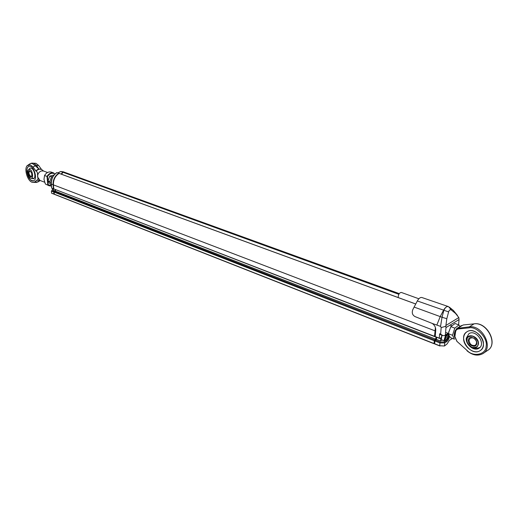 <?xml version="1.0" encoding="UTF-8"?>
<svg xmlns="http://www.w3.org/2000/svg" width="518" height="518" viewBox="0 0 518 518"><rect width="100%" height="100%" fill="white"/><g stroke="black" fill="none" stroke-linecap="round" stroke-linejoin="round"><path stroke-width="0.78" d="M433.974 343.635L54.384 194.334L54.092 192.126L54.429 191.576L434.608 339.892L435.748 339.186L435.91 337.063M54.429 191.576L55.562 191.226L435.748 339.186M55.562 191.226L55.426 189.692M435.075 336.545L434.518 336.324L435.418 327.525M434.518 336.324L53.801 188.902L434.855 336.681M53.801 188.902L53.432 184.868C53.27 179.888 55.141 176.055 59.058 173.381L415.695 303.995L59.058 173.381M61.519 174.242L63.092 172.19L65.391 172.578L399.236 293.622M434.285 343.602L434.181 340.721L434.608 339.892M54.047 194.205L51.586 193.123L54.273 194.166L54.105 192.107L434.181 340.721M435.295 336.629L434.621 336.176L435.47 327.68M434.686 343.732L434.065 343.434L434.272 340.695L435.832 339.245L435.994 337.095M434.621 336.176L435.25 336.422M436.409 339.471L435.832 339.245M435.275 340.235L434.634 339.989M434.913 340.941L434.272 340.695M441.763 335.178L441.258 338.707M446.296 340.682L444.832 341.097L442.081 340.028L441.368 339.057L441.977 335.256M444.832 341.097L444.127 340.125L445.661 334.816M444.832 339.944C445.299 335.638 446.497 334.078 448.439 335.263C448.679 337.393 447.999 339.18 446.399 340.617L444.832 339.944M446.38 339.601L445.499 339.109L445.771 337.153L446.924 335.696L447.805 336.195L447.526 338.144L446.38 339.601M445.733 337.451L447.526 338.144M447.805 336.195L446.827 335.819M418.868 298.776L401.308 292.437C399.365 292.722 398.316 294.425 398.174 297.546M454.765 337.367C453.865 335.664 454.105 333.275 455.484 330.212M456.093 329.137L459.421 326.806M460.042 326.444L458.967 324.967L454.785 328.14L452.525 335.282L454.461 339.173L450.556 337.678L449.216 335.806L448.601 333.786L452.525 335.282M458.967 324.967L455.037 323.517L450.867 326.651L454.785 328.14M448.601 333.786L448.769 332.044L450.867 326.651L448.724 332.362M450.945 326.521L450.485 327.188M463.675 337.535C463.953 334.9 465.093 332.957 467.1 331.708C476.282 325.524 489.879 345.241 480.089 350.673C473.84 355.07 462.509 345.888 463.675 337.535M466.291 338.15C465.391 344.574 474.099 351.625 478.904 348.258C486.454 344.094 475.997 328.904 468.92 333.676L466.291 338.15M468.291 340.242C467.741 345.571 476.288 348.867 476.78 343.466C477.331 338.073 468.719 334.855 468.291 340.242M473.154 337.878L470.325 338.008L469.023 340.235C469.696 344.373 471.794 346.063 475.317 345.312C477.46 342.689 476.741 340.216 473.154 337.878M457.614 327.998L459.077 327.48L462.205 325.524L460.755 326.036M454.901 336.635L455.613 331.624L455.251 331.28L456.96 328.406L461.551 325.537M455.141 337.153L456.993 341.414L467.068 350.466C473.433 357.407 486.298 354.616 486.156 346.063C487.988 338.248 476.43 325.971 469.146 327.849L458.074 328.969L458.262 327.991L459.077 327.48M483.378 345.007C483.087 347.552 481.993 349.443 480.089 350.673C470.713 357.077 457.083 337.024 467.1 331.708C473.277 327.467 484.615 336.622 483.378 345.007M435.237 336.57L439.283 338.137L439.627 333.773L440.643 334.162L441.161 327.583L440.559 326.398L432.31 323.472C434.634 325.162 435.78 327.337 435.742 329.992L435.237 336.57L439.614 338.494L440.753 337.788L440.494 341.006L436.467 339.432L436.629 337.341M434.686 343.777L434.9 340.974L439.944 342.942L439.724 345.759L434.686 343.777L439.756 345.882M434.9 340.974L436.467 339.432M452.467 338.409L449.313 340.404L447.144 343.881L444.483 345.992L439.724 345.759M440.494 341.006L442.061 340.022M446.497 340.553L444.36 341.964L440.132 342.016L435.327 340.145M440.643 334.162L442.929 335.625L440.455 334.673L439.627 333.773M439.283 338.137L439.614 338.494M440.132 342.016L439.944 342.942L444.735 342.884L444.483 345.992M448.607 333.624L447.267 333.819L445.376 334.991L445.979 327.596L459.052 319.554L458.592 324.831M444.36 341.964L444.735 342.884L446.62 341.692C448.154 340.488 449.093 338.649 449.43 336.163M459.052 319.554L458.818 317.553L445.907 325.466L446.814 318.712L448.614 311.901C449.274 309.919 450.246 309.343 451.528 310.152L455.536 313.435L453.386 310.45L457.472 315.462M432.31 323.472L415.022 316.589C412.386 315.074 411.648 312.755 412.801 309.635L417.32 300.958C418.829 298.336 420.351 297.19 421.892 297.513L448.433 306.611M436.875 325.006L440.209 316.595L414.057 307.051M440.559 326.398L442.029 317.269L440.209 316.595L443.499 310.353C445.117 307.504 446.723 306.242 448.323 306.572M442.929 335.625L444.366 335.606L445.376 334.991M445.979 327.596L445.849 326.269L441.161 327.583M446.872 334.065L447.701 333.993L448.471 335.379M445.907 325.466L445.849 326.269M455.536 313.435L458.818 317.553M446.814 318.712L442.029 317.269L443.829 310.476C445.104 307.485 446.665 306.203 448.51 306.637L451.528 310.152M453.386 310.45L449.384 307.18M448.614 311.901L417.32 300.958M53.995 189.051L53.458 188.772L53.089 184.738C52.927 179.759 54.804 175.932 58.722 173.252L58.897 173.407M53.943 194.049L53.755 191.99L55.225 191.09L55.083 189.556M61.176 174.119L62.749 172.067L65.242 172.52M53.458 188.772L51.683 188.086L51.314 184.058L53.089 184.738M55.225 191.09L53.335 190.359L53.192 188.824M51.586 193.123L51.392 191.071L53.755 191.99M57.848 172.902L60.859 171.516L62.646 172.164M56.935 172.598L56.773 172.624C52.901 175.259 51.042 179.034 51.211 183.948L51.314 184.058C51.146 179.086 53.024 175.272 56.935 172.598L58.722 173.252L56.935 172.598M51.314 184.958L51.683 188.086M53.878 189.089L51.599 188.066M54.092 191.44L51.845 190.566L52.324 189.594L53.237 189.31M51.625 193.253L53.969 194.133M52.324 189.594L51.845 190.566M60.859 171.516L63.261 171.801L60.69 171.471L62.749 172.067M57.835 172.895L60.664 171.549M60.671 171.497L57.841 172.895M53.794 188.882L53.186 184.706C53.024 179.785 54.882 176.003 58.754 173.355L58.968 173.433M61.305 174.165L62.736 172.177L63.196 172.19M53.853 192.01L55.329 191.174L55.186 189.594M51.282 182.465L52.279 177.804M52.965 176.496L51.502 176.8L49.799 181.572L51.165 183.281M54.04 174.974L49.722 176.133L51.502 176.8M49.799 181.572L48.019 180.892L50.479 184.402L51.276 184.706M48.019 180.892L49.722 176.133M52.072 188.39L53.231 189.232M47.552 172.5L43.525 171.011L41.485 169.367L38.928 169.198L35.91 170.972L37.315 172.254L38.06 179.856L36.804 180.122L40.1 180.484M45.364 184.013L49.165 185.781L51.418 186.04L49.165 185.781L45.364 184.013L43.978 179.39L44.561 175.505C46.439 172.539 48.75 171.419 51.489 172.157L53.943 173.057C51.198 172.326 48.886 173.446 47.008 176.424L47.501 176.541C49.67 173.381 52.163 172.52 54.999 173.957M36.804 180.122L34.512 182.122L32.038 182.245C27.467 180.795 23.977 169.237 27.078 165.76L30.303 164.873L33.01 166.971L35.91 170.972M26.91 171.976C28.03 177.726 30.193 180.665 33.398 180.795C38.3 179.837 33.709 164.698 29.008 166.349C27.383 166.971 26.683 168.842 26.91 171.976M41.485 169.367L38.695 168.894L38.928 169.198L38.643 168.907L35.761 170.785M41.336 169.185L38.591 165.391L35.871 163.299M44.561 175.505L47.008 176.424L47.805 184.952L48.271 184.822L47.501 176.541M36.681 180.206L40.145 180.504M38.591 165.391L36.571 165.475L38.695 168.894L35.341 165.825L33.01 166.971M32.103 182.271L36.286 182.446L40.281 180.555M33.398 180.795L33.456 180.782C28.781 182.446 24.152 167.456 29.014 166.349M31.449 178.276L33.314 178.788C36.357 178.25 34.512 169.159 31.145 168.169L30.063 168.091L28.749 169.516M29.817 169.632C32.498 169.218 33.961 180.309 30.802 178.114L30.666 178.069C29.422 178.593 26.347 171.885 28.322 169.969L29.817 169.632M29.947 170.901L31.663 173.031L31.896 176.029C30.225 180.005 26.392 169.936 29.947 170.901M30.562 171.296L29.714 171.102C28.471 172.747 28.827 174.514 30.789 176.411L31.954 175.829M53.432 184.868L434.939 330.808M62.989 172.287L398.828 294.295M63.092 172.19L398.912 294.133M54.086 194.095L433.967 343.525M434.693 343.68L434.065 343.434M435.036 330.724L435.67 330.963M478.405 344.004C477.596 347.591 475.304 348.692 471.529 347.319C468.732 345.771 467.165 343.479 466.835 340.449L466.854 339.614C467.21 332.109 479.383 336.635 478.405 344.004M478.069 343.958C478.088 346.665 476.068 347.798 472.002 347.351C468.162 344.761 466.504 342.236 467.022 339.763C466.971 337.069 468.978 335.923 473.038 336.318C476.923 338.908 478.6 341.453 478.069 343.958M462.205 325.524L463.273 324.993M483.352 353.302L487.535 350.472C498.627 344.483 487.037 321.684 474.067 323.86L463.131 324.98L474.067 323.86L469.334 326.852L456.96 328.406L455.251 331.28L454.778 336.81L457.077 341.64M487.535 350.472C498.756 344.237 487.283 321.684 474.19 323.815L474.333 323.834M467.139 350.686L466.958 350.751C472.455 355.322 477.758 356.28 482.873 353.632C493.965 347.643 482.316 324.702 469.334 326.852L469.146 327.849M455.613 331.624L456.377 329.798L458.074 328.969M456.993 341.414L467.068 350.466M446.017 340.844L446.62 341.692M58.793 173.245L56.799 172.598C52.901 175.246 51.036 179.034 51.211 183.961L51.211 183.974M43.525 171.011L41.33 170.959C38.818 171.982 37.574 173.983 37.6 176.968L39.983 180.445L44.658 182.232M35.341 165.825L32.407 163.565L30.504 163.429L33.638 163.222L36.571 165.475L35.341 165.825M36.351 182.42L38.164 181.799L34.512 182.122M31.669 163.105L35.956 163.332M51.392 185.8L48.271 184.822M59.13 173.368L415.708 303.969M54.384 194.334L434.039 343.719M434.097 343.531L434.686 343.764M441.226 338.61L441.388 339.128M448.407 335.165L448.271 334.738M448.808 331.662L448.769 332.044M466.847 339.284L466.835 340.449C467.165 343.479 468.725 345.765 471.529 347.319C474.352 348.562 477.162 348.588 479.959 347.39M445.597 332.355L448.62 333.501M450.045 325.097L451.599 325.673M480.089 350.673L480.445 350.433M434.757 343.971L439.924 346.005M63.261 171.801L65.054 172.449M27.078 165.76L30.504 163.429M37.574 182.058L38.954 181.455M30.802 178.114L33.955 178.425"/></g></svg>
